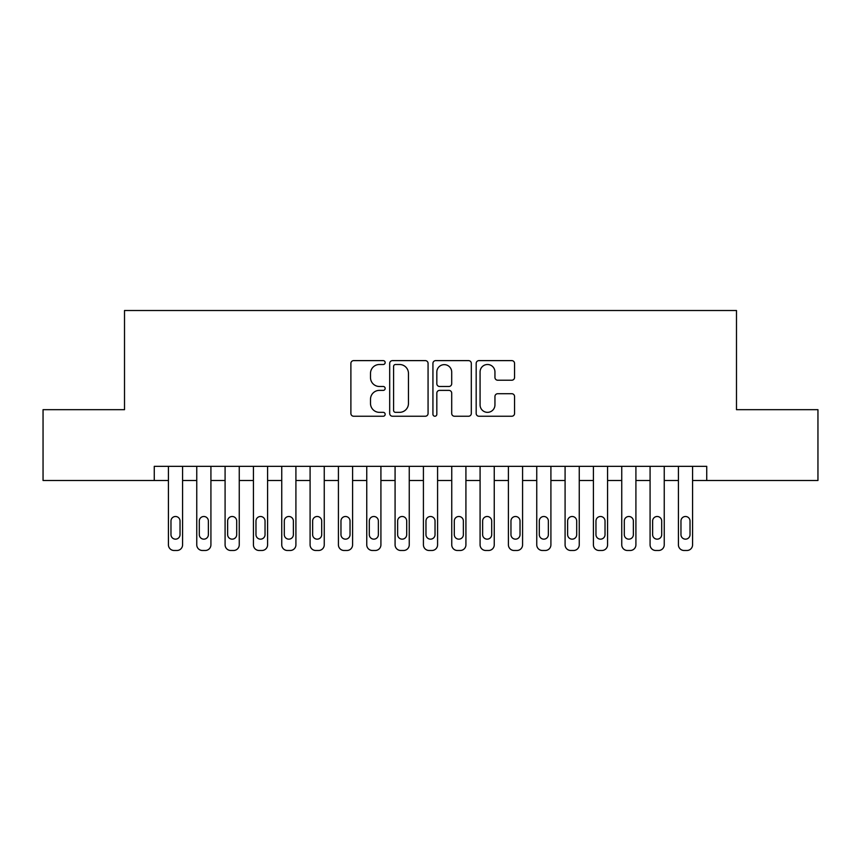 <?xml version="1.0" encoding="UTF-8"?>
<svg xmlns="http://www.w3.org/2000/svg" width="861" height="861" viewBox="0 0 861 861"><rect width="100%" height="100%" fill="white"/><g stroke="black" fill="none" stroke-linecap="round" stroke-linejoin="round"><path stroke-width="1.29" d="M385.168 362.567A1.948 1.948 0 0 0 383.22 360.619L353.677 360.619A2.777 2.777 0 0 0 350.89 363.396L350.89 413.452A2.777 2.777 0 0 0 353.677 416.24L383.22 416.24A1.948 1.948 0 0 0 385.168 414.292A1.948 1.948 0 0 0 383.22 412.344L379.4 412.344A8.901 8.901 0 0 1 370.499 403.443L370.499 399.267A8.901 8.901 0 0 1 379.4 390.377L383.22 390.377A1.948 1.948 0 0 0 385.168 388.429A1.948 1.948 0 0 0 383.22 386.481L379.4 386.481A8.901 8.901 0 0 1 370.499 377.581L370.499 373.405A8.901 8.901 0 0 1 379.4 364.504L383.22 364.504A1.948 1.948 0 0 0 385.168 362.567M511.778 380.218A2.777 2.777 0 0 0 514.555 377.441L514.555 363.396A2.777 2.777 0 0 0 511.778 360.619L478.964 360.619A2.777 2.777 0 0 0 476.176 363.396L476.176 413.452A2.777 2.777 0 0 0 478.964 416.24L511.778 416.24A2.777 2.777 0 0 0 514.555 413.452L514.555 396.49A2.777 2.777 0 0 0 511.778 393.714L497.733 393.714A2.777 2.777 0 0 0 494.946 396.49L494.946 404.907A7.437 7.437 0 0 1 487.509 412.344A7.437 7.437 0 0 1 480.072 404.907L480.072 371.952A7.437 7.437 0 0 1 487.509 364.504A7.437 7.437 0 0 1 494.946 371.952L494.946 377.441A2.777 2.777 0 0 0 497.733 380.218L511.778 380.218M154.259 480.503L43.05 480.503L43.05 409.675L124.511 409.675L124.511 310.509L736.489 310.509L736.489 409.675L817.95 409.675L817.95 480.503L706.741 480.503L706.741 466.339L154.259 466.339L154.259 480.503L168.422 480.503M428.068 363.396A2.777 2.777 0 0 0 425.28 360.619L392.465 360.619A2.777 2.777 0 0 0 389.689 363.396L389.689 413.452A2.777 2.777 0 0 0 392.465 416.24L425.28 416.24A2.777 2.777 0 0 0 428.068 413.452L428.068 363.396M435.72 360.619L468.535 360.619A2.777 2.777 0 0 1 471.311 363.396L471.311 413.452A2.777 2.777 0 0 1 468.535 416.24L454.49 416.24A2.777 2.777 0 0 1 451.702 413.452L451.702 393.154A2.777 2.777 0 0 0 448.925 390.377L439.605 390.377A2.777 2.777 0 0 0 436.828 393.154L436.828 414.292A1.948 1.948 0 0 1 434.88 416.24A1.948 1.948 0 0 1 432.932 414.292L432.932 363.396A2.777 2.777 0 0 1 435.72 360.619M182.586 466.339L182.586 544.819L182.586 480.503L196.76 480.503M210.923 466.339L210.923 544.819L210.923 480.503L225.087 480.503M239.25 466.339L239.25 544.819L239.25 480.503L253.425 480.503M267.588 466.339L267.588 544.819L267.588 480.503L281.751 480.503M295.915 466.339L295.915 544.819L295.915 480.503L310.089 480.503M324.253 466.339L324.253 544.819L324.253 480.503L338.416 480.503M352.59 466.339L352.59 544.819L352.59 480.503L366.754 480.503M380.917 466.339L380.917 544.819L380.917 480.503L395.081 480.503M409.255 466.339L409.255 544.819L409.255 480.503L423.418 480.503M437.582 466.339L437.582 544.819L437.582 480.503L451.745 480.503M465.919 466.339L465.919 544.819L465.919 480.503L480.083 480.503M494.246 466.339L494.246 544.819L494.246 480.503L508.41 480.503M522.584 466.339L522.584 544.819L522.584 480.503L536.747 480.503M550.911 466.339L550.911 544.819L550.911 480.503L565.085 480.503M579.249 466.339L579.249 544.819L579.249 480.503L593.412 480.503M607.575 466.339L607.575 544.819L607.575 480.503L621.75 480.503M635.913 466.339L635.913 544.819L635.913 480.503L650.077 480.503M664.24 466.339L664.24 544.819L664.24 480.503L678.414 480.503M692.578 466.339L692.578 544.819L692.578 480.503L706.741 480.503M395.533 364.504A1.948 1.948 0 0 0 393.585 366.452L393.585 410.396A1.948 1.948 0 0 0 395.533 412.344L399.558 412.344A8.901 8.901 0 0 0 408.458 403.443L408.458 373.405A8.901 8.901 0 0 0 399.558 364.504L395.533 364.504M451.702 372.092A7.437 7.437 0 0 0 444.265 364.644A7.437 7.437 0 0 0 436.828 372.092L436.828 383.694A2.777 2.777 0 0 0 439.605 386.481L448.925 386.481A2.777 2.777 0 0 0 451.702 383.694L451.702 372.092M170.973 534.627A4.531 4.531 90 0 0 175.504 539.158A4.531 4.531 90 0 0 180.035 534.627A4.531 4.531 -90 0 1 175.504 539.158A4.531 4.531 -90 0 1 170.973 534.627L170.973 521.023A4.531 4.531 -90 0 1 175.504 516.492A4.531 4.531 -90 0 1 180.035 521.023A4.531 4.531 90 0 0 175.504 516.492A4.531 4.531 90 0 0 170.973 521.023M168.422 466.339L168.422 544.819A5.672 5.672 90 0 0 174.094 550.491L176.925 550.491A5.672 5.672 90 0 0 182.586 544.819M180.035 521.023L180.035 534.627M174.094 550.491L176.925 550.491M199.3 534.627A4.531 4.531 90 0 0 203.842 539.158A4.531 4.531 90 0 0 208.373 534.627A4.531 4.531 -90 0 1 203.842 539.158A4.531 4.531 -90 0 1 199.3 534.627L199.3 521.023A4.531 4.531 -90 0 1 203.842 516.492A4.531 4.531 -90 0 1 208.373 521.023A4.531 4.531 90 0 0 203.842 516.492A4.531 4.531 90 0 0 199.3 521.023M196.76 466.339L196.76 544.819A5.672 5.672 90 0 0 202.421 550.491L205.252 550.491A5.672 5.672 90 0 0 210.923 544.819M227.638 534.627A4.531 4.531 90 0 0 232.169 539.158A4.531 4.531 90 0 0 236.7 534.627A4.531 4.531 -90 0 1 232.169 539.158A4.531 4.531 -90 0 1 227.638 534.627L227.638 521.023A4.531 4.531 -90 0 1 232.169 516.492A4.531 4.531 -90 0 1 236.7 521.023A4.531 4.531 90 0 0 232.169 516.492A4.531 4.531 90 0 0 227.638 521.023M225.087 466.339L225.087 544.819A5.672 5.672 90 0 0 230.759 550.491L233.589 550.491A5.672 5.672 90 0 0 239.25 544.819M255.975 534.627A4.531 4.531 90 0 0 260.506 539.158A4.531 4.531 90 0 0 265.037 534.627A4.531 4.531 -90 0 1 260.506 539.158A4.531 4.531 -90 0 1 255.975 534.627L255.975 521.023A4.531 4.531 -90 0 1 260.506 516.492A4.531 4.531 -90 0 1 265.037 521.023A4.531 4.531 90 0 0 260.506 516.492A4.531 4.531 90 0 0 255.975 521.023M253.425 466.339L253.425 544.819A5.672 5.672 90 0 0 259.086 550.491L261.916 550.491A5.672 5.672 90 0 0 267.588 544.819M284.302 534.627A4.531 4.531 90 0 0 288.833 539.158A4.531 4.531 90 0 0 293.375 534.627A4.531 4.531 -90 0 1 288.833 539.158A4.531 4.531 -90 0 1 284.302 534.627L284.302 521.023A4.531 4.531 -90 0 1 288.833 516.492A4.531 4.531 -90 0 1 293.375 521.023A4.531 4.531 90 0 0 288.833 516.492A4.531 4.531 90 0 0 284.302 521.023M281.751 466.339L281.751 544.819A5.672 5.672 90 0 0 287.423 550.491L290.254 550.491A5.672 5.672 90 0 0 295.915 544.819M208.373 521.023L208.373 534.627M202.421 550.491L205.252 550.491M236.7 521.023L236.7 534.627M230.759 550.491L233.589 550.491M265.037 521.023L265.037 534.627M259.086 550.491L261.916 550.491M293.375 521.023L293.375 534.627M287.423 550.491L290.254 550.491M312.64 534.627A4.531 4.531 90 0 0 317.171 539.158A4.531 4.531 90 0 0 321.702 534.627A4.531 4.531 -90 0 1 317.171 539.158A4.531 4.531 -90 0 1 312.64 534.627L312.64 521.023A4.531 4.531 -90 0 1 317.171 516.492A4.531 4.531 -90 0 1 321.702 521.023A4.531 4.531 90 0 0 317.171 516.492A4.531 4.531 90 0 0 312.64 521.023M310.089 466.339L310.089 544.819A5.672 5.672 90 0 0 315.75 550.491L318.581 550.491A5.672 5.672 90 0 0 324.253 544.819M321.702 521.023L321.702 534.627M315.75 550.491L318.581 550.491M340.967 534.627A4.531 4.531 90 0 0 345.498 539.158A4.531 4.531 90 0 0 350.04 534.627A4.531 4.531 -90 0 1 345.498 539.158A4.531 4.531 -90 0 1 340.967 534.627L340.967 521.023A4.531 4.531 -90 0 1 345.498 516.492A4.531 4.531 -90 0 1 350.04 521.023A4.531 4.531 90 0 0 345.498 516.492A4.531 4.531 90 0 0 340.967 521.023M338.416 466.339L338.416 544.819A5.672 5.672 90 0 0 344.088 550.491L346.918 550.491A5.672 5.672 90 0 0 352.59 544.819M350.04 521.023L350.04 534.627M344.088 550.491L346.918 550.491M369.304 534.627A4.531 4.531 90 0 0 373.835 539.158A4.531 4.531 90 0 0 378.366 534.627A4.531 4.531 -90 0 1 373.835 539.158A4.531 4.531 -90 0 1 369.304 534.627L369.304 521.023A4.531 4.531 -90 0 1 373.835 516.492A4.531 4.531 -90 0 1 378.366 521.023A4.531 4.531 90 0 0 373.835 516.492A4.531 4.531 90 0 0 369.304 521.023M366.754 466.339L366.754 544.819A5.672 5.672 90 0 0 372.415 550.491L375.256 550.491A5.672 5.672 90 0 0 380.917 544.819M378.366 521.023L378.366 534.627M372.415 550.491L375.256 550.491M397.631 534.627A4.531 4.531 90 0 0 402.162 539.158A4.531 4.531 90 0 0 406.704 534.627A4.531 4.531 -90 0 1 402.162 539.158A4.531 4.531 -90 0 1 397.631 534.627L397.631 521.023A4.531 4.531 -90 0 1 402.162 516.492A4.531 4.531 -90 0 1 406.704 521.023A4.531 4.531 90 0 0 402.162 516.492A4.531 4.531 90 0 0 397.631 521.023M395.081 466.339L395.081 544.819A5.672 5.672 90 0 0 400.752 550.491L403.583 550.491A5.672 5.672 90 0 0 409.255 544.819M406.704 521.023L406.704 534.627M400.752 550.491L403.583 550.491M425.969 534.627A4.531 4.531 90 0 0 430.5 539.158A4.531 4.531 90 0 0 435.031 534.627A4.531 4.531 -90 0 1 430.5 539.158A4.531 4.531 -90 0 1 425.969 534.627L425.969 521.023A4.531 4.531 -90 0 1 430.5 516.492A4.531 4.531 -90 0 1 435.031 521.023A4.531 4.531 90 0 0 430.5 516.492A4.531 4.531 90 0 0 425.969 521.023M423.418 466.339L423.418 544.819A5.672 5.672 90 0 0 429.079 550.491L431.921 550.491A5.672 5.672 90 0 0 437.582 544.819M435.031 521.023L435.031 534.627M429.079 550.491L431.921 550.491M454.296 534.627A4.531 4.531 90 0 0 458.838 539.158A4.531 4.531 90 0 0 463.369 534.627A4.531 4.531 -90 0 1 458.838 539.158A4.531 4.531 -90 0 1 454.296 534.627L454.296 521.023A4.531 4.531 -90 0 1 458.838 516.492A4.531 4.531 -90 0 1 463.369 521.023A4.531 4.531 90 0 0 458.838 516.492A4.531 4.531 90 0 0 454.296 521.023M451.745 466.339L451.745 544.819A5.672 5.672 90 0 0 457.417 550.491L460.248 550.491A5.672 5.672 90 0 0 465.919 544.819M463.369 521.023L463.369 534.627M457.417 550.491L460.248 550.491M482.634 534.627A4.531 4.531 90 0 0 487.165 539.158A4.531 4.531 90 0 0 491.696 534.627A4.531 4.531 -90 0 1 487.165 539.158A4.531 4.531 -90 0 1 482.634 534.627L482.634 521.023A4.531 4.531 -90 0 1 487.165 516.492A4.531 4.531 -90 0 1 491.696 521.023A4.531 4.531 90 0 0 487.165 516.492A4.531 4.531 90 0 0 482.634 521.023M480.083 466.339L480.083 544.819A5.672 5.672 90 0 0 485.744 550.491L488.585 550.491A5.672 5.672 90 0 0 494.246 544.819M491.696 521.023L491.696 534.627M485.744 550.491L488.585 550.491M510.96 534.627A4.531 4.531 90 0 0 515.502 539.158A4.531 4.531 90 0 0 520.033 534.627A4.531 4.531 -90 0 1 515.502 539.158A4.531 4.531 -90 0 1 510.96 534.627L510.96 521.023A4.531 4.531 -90 0 1 515.502 516.492A4.531 4.531 -90 0 1 520.033 521.023A4.531 4.531 90 0 0 515.502 516.492A4.531 4.531 90 0 0 510.96 521.023M508.41 466.339L508.41 544.819A5.672 5.672 90 0 0 514.082 550.491L516.912 550.491A5.672 5.672 90 0 0 522.584 544.819M520.033 521.023L520.033 534.627M514.082 550.491L516.912 550.491M539.298 534.627A4.531 4.531 90 0 0 543.829 539.158A4.531 4.531 90 0 0 548.36 534.627A4.531 4.531 -90 0 1 543.829 539.158A4.531 4.531 -90 0 1 539.298 534.627L539.298 521.023A4.531 4.531 -90 0 1 543.829 516.492A4.531 4.531 -90 0 1 548.36 521.023A4.531 4.531 90 0 0 543.829 516.492A4.531 4.531 90 0 0 539.298 521.023M536.747 466.339L536.747 544.819A5.672 5.672 90 0 0 542.419 550.491L545.25 550.491A5.672 5.672 90 0 0 550.911 544.819M567.625 534.627A4.531 4.531 90 0 0 572.167 539.158A4.531 4.531 90 0 0 576.698 534.627A4.531 4.531 -90 0 1 572.167 539.158A4.531 4.531 -90 0 1 567.625 534.627L567.625 521.023A4.531 4.531 -90 0 1 572.167 516.492A4.531 4.531 -90 0 1 576.698 521.023A4.531 4.531 90 0 0 572.167 516.492A4.531 4.531 90 0 0 567.625 521.023M565.085 466.339L565.085 544.819A5.672 5.672 90 0 0 570.746 550.491L573.577 550.491A5.672 5.672 90 0 0 579.249 544.819M595.963 534.627A4.531 4.531 90 0 0 600.494 539.158A4.531 4.531 90 0 0 605.025 534.627A4.531 4.531 -90 0 1 600.494 539.158A4.531 4.531 -90 0 1 595.963 534.627L595.963 521.023A4.531 4.531 -90 0 1 600.494 516.492A4.531 4.531 -90 0 1 605.025 521.023A4.531 4.531 90 0 0 600.494 516.492A4.531 4.531 90 0 0 595.963 521.023M593.412 466.339L593.412 544.819A5.672 5.672 90 0 0 599.084 550.491L601.914 550.491A5.672 5.672 90 0 0 607.575 544.819M624.3 534.627A4.531 4.531 90 0 0 628.831 539.158A4.531 4.531 90 0 0 633.362 534.627A4.531 4.531 -90 0 1 628.831 539.158A4.531 4.531 -90 0 1 624.3 534.627L624.3 521.023A4.531 4.531 -90 0 1 628.831 516.492A4.531 4.531 -90 0 1 633.362 521.023A4.531 4.531 90 0 0 628.831 516.492A4.531 4.531 90 0 0 624.3 521.023M621.75 466.339L621.75 544.819A5.672 5.672 90 0 0 627.411 550.491L630.241 550.491A5.672 5.672 90 0 0 635.913 544.819M652.627 534.627A4.531 4.531 90 0 0 657.158 539.158A4.531 4.531 90 0 0 661.7 534.627A4.531 4.531 -90 0 1 657.158 539.158A4.531 4.531 -90 0 1 652.627 534.627L652.627 521.023A4.531 4.531 -90 0 1 657.158 516.492A4.531 4.531 -90 0 1 661.7 521.023A4.531 4.531 90 0 0 657.158 516.492A4.531 4.531 90 0 0 652.627 521.023M650.077 466.339L650.077 544.819A5.672 5.672 90 0 0 655.748 550.491L658.579 550.491A5.672 5.672 90 0 0 664.24 544.819M680.965 534.627A4.531 4.531 90 0 0 685.496 539.158A4.531 4.531 90 0 0 690.027 534.627A4.531 4.531 -90 0 1 685.496 539.158A4.531 4.531 -90 0 1 680.965 534.627L680.965 521.023A4.531 4.531 -90 0 1 685.496 516.492A4.531 4.531 -90 0 1 690.027 521.023A4.531 4.531 90 0 0 685.496 516.492A4.531 4.531 90 0 0 680.965 521.023M678.414 466.339L678.414 544.819A5.672 5.672 90 0 0 684.075 550.491L686.906 550.491A5.672 5.672 90 0 0 692.578 544.819M548.36 521.023L548.36 534.627M542.419 550.491L545.25 550.491M576.698 521.023L576.698 534.627M570.746 550.491L573.577 550.491M605.025 521.023L605.025 534.627M599.084 550.491L601.914 550.491M633.362 521.023L633.362 534.627M627.411 550.491L630.241 550.491M661.7 521.023L661.7 534.627M655.748 550.491L658.579 550.491M690.027 521.023L690.027 534.627M684.075 550.491L686.906 550.491"/></g></svg>
